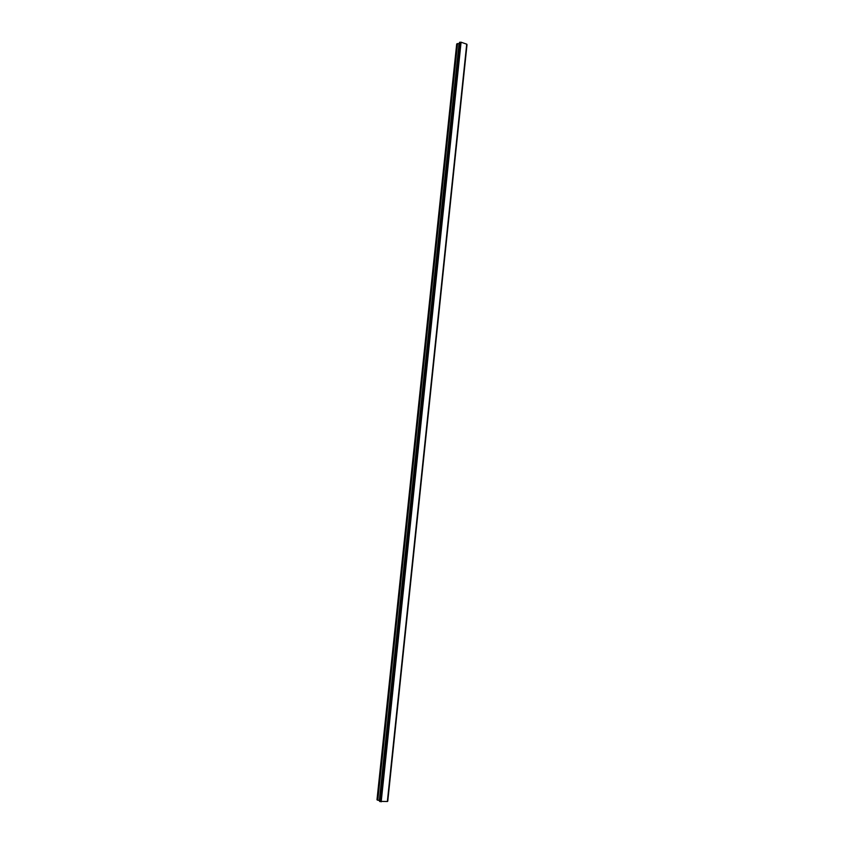 <?xml version="1.0" encoding="UTF-8"?>
<svg xmlns="http://www.w3.org/2000/svg" width="844" height="844" viewBox="0 0 844 844"><rect width="100%" height="100%" fill="white"/><g stroke="black" fill="none" stroke-linecap="round" stroke-linejoin="round"><path stroke-width="1.27" d="M459.389 43.434L456.699 43.972L376.983 799.806L379.652 800.661M460.919 42.211L459.495 42.4L379.589 801.367L387.396 801.505L466.743 44.173L461.024 42.2L381.024 801.768M387.396 801.505L466.732 44.131L387.375 801.515M466.721 44.416L387.691 801.262L466.964 44.574M467.017 44.616L387.755 801.241L467.017 44.637M379.937 801.578L459.874 42.2L379.948 801.578M459.495 42.4L379.6 801.399L459.516 42.369M461.024 42.2L381.119 801.789M461.088 42.2L381.193 801.8M466.721 44.099L387.354 801.536M457.374 43.593L377.606 800.186M457.553 43.561L377.785 800.239M459.062 43.54L379.346 800.523M459.252 43.508L379.526 800.587M459.78 42.221L379.842 801.547M459.969 42.211L380.043 801.589"/></g></svg>
